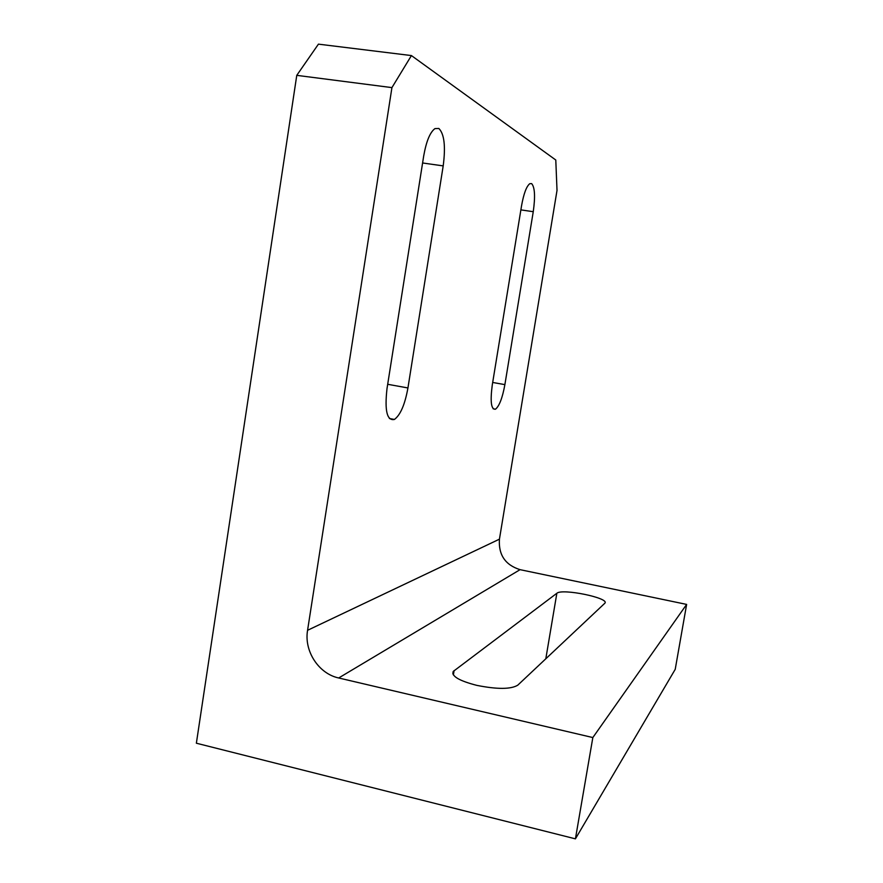 <?xml version="1.0" encoding="UTF-8"?>
<svg xmlns="http://www.w3.org/2000/svg" width="883" height="883" viewBox="0 0 883 883"><rect width="100%" height="100%" fill="white"/><g stroke="black" fill="none" stroke-linecap="round" stroke-linejoin="round"><path stroke-width="1.32" d="M476.798 685.363C497.228 689.424 510.893 689.358 517.769 685.175L604.866 603.199C609.998 598.045 562.162 588.199 556.853 593.266L453.244 671.433C451.29 676.157 459.138 680.804 476.798 685.363M531.632 183.609L529.811 183.675C526.489 186.247 523.74 193.609 521.555 205.75L492.261 385.054C490.098 401.677 491.169 409.734 495.462 409.215C499.314 406.136 502.449 397.935 504.888 384.624L533.255 211.699C535.385 196.578 534.844 187.218 531.632 183.609M438.84 128.454L434.955 128.598C430.032 132.229 426.279 141.357 423.697 155.971L386.997 388.686C384.535 410.738 386.997 420.992 394.414 419.447C400.441 414.988 404.944 404.491 407.935 387.957L443.2 165.894C445.749 146.379 444.292 133.896 438.84 128.454M575.418 838.85L675.219 669.336L686.632 604.413L520.065 569.667L338.686 677.978C318.62 673.696 303.929 651.047 307.571 630.296L391.931 87.616L296.765 75.353L196.368 743.21L575.418 838.85L592.835 737.559L686.632 604.413M592.835 737.559L338.686 677.978M307.571 630.296L499.436 539.171L557.018 190.408L555.782 160.011L411.423 55.574L391.931 87.616M296.765 75.353L318.432 44.15L411.423 55.574M499.436 539.171C498.376 554.822 505.253 564.988 520.065 569.667M422.593 162.98L443.2 165.894M387.692 384.293L407.935 387.957M520.882 209.878L533.255 211.699M492.692 382.46L504.888 384.624M545.804 658.806L556.853 593.266M453.376 674.932L454.083 670.616M389.392 418.509L394.414 419.447M493.122 408.785L495.462 409.215M452.847 673.895L453.244 671.433"/></g></svg>
